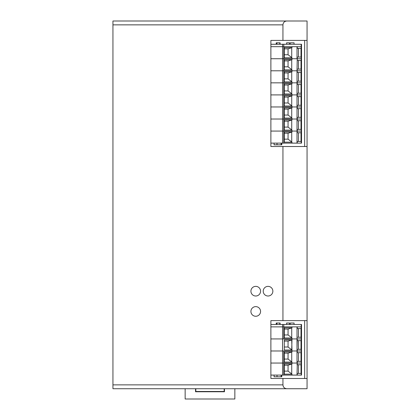 <?xml version="1.0" encoding="UTF-8"?>
<svg xmlns="http://www.w3.org/2000/svg" width="420" height="420" viewBox="0 0 420 420"><rect width="100%" height="100%" fill="white"/><g stroke="black" fill="none" stroke-linecap="round" stroke-linejoin="round"><path stroke-width="0.63" d="M282.944 384.867L112.943 384.867L112.943 388.726L286.802 388.726C284.461 388.495 283.175 387.209 282.944 384.867L282.944 378.478L270.884 378.478L270.884 320.607L282.944 320.607L282.944 146.512L270.884 146.512L270.884 40.409L307.057 40.409L307.057 21L112.943 21L112.943 24.859L282.944 24.859C283.175 22.517 284.461 21.231 286.802 21M307.057 40.409L307.057 146.512L282.944 146.512M282.944 320.607L307.057 320.607L307.057 146.512M307.057 320.607L307.057 378.478L282.944 378.478M286.802 388.726L307.057 388.726L307.057 378.478M112.943 384.867L112.943 24.859M272.864 291.191A4.825 4.825 0 0 1 268.039 296.011A4.825 4.825 0 0 1 263.219 291.191A4.825 4.825 0 0 1 268.039 286.367A4.825 4.825 0 0 1 272.864 291.191A4.825 4.825 0 0 1 268.039 296.011A4.825 4.825 0 0 1 263.219 291.191A4.825 4.825 0 0 1 268.039 286.367A4.825 4.825 0 0 1 272.864 291.191M260.568 291.191A4.825 4.825 0 0 1 255.743 296.011A4.825 4.825 0 0 1 250.919 291.191A4.825 4.825 0 0 1 255.743 286.367A4.825 4.825 0 0 1 260.568 291.191A4.825 4.825 0 0 1 255.743 296.011A4.825 4.825 0 0 1 250.919 291.191A4.825 4.825 0 0 1 255.743 286.367A4.825 4.825 0 0 1 260.568 291.191M260.568 311.446A4.825 4.825 0 0 1 255.743 316.265A4.825 4.825 0 0 1 250.919 311.446A4.825 4.825 0 0 1 255.743 306.621A4.825 4.825 0 0 1 260.568 311.446A4.825 4.825 0 0 1 255.743 316.265A4.825 4.825 0 0 1 250.919 311.446A4.825 4.825 0 0 1 255.743 306.621A4.825 4.825 0 0 1 260.568 311.446M282.944 40.409L282.944 24.859M304.647 378.478L304.647 320.607L304.647 378.478M304.647 146.512L304.647 40.409L304.647 146.512M270.884 350.989L301.529 350.989L301.171 350.989L301.529 350.989L301.529 363.048L301.171 363.048L301.529 363.048L301.529 375.102L270.884 375.081M270.884 324.466L283.789 324.466L283.789 326.875L282.938 326.875L291.979 326.875L291.979 327.842L284.293 327.842L284.293 337.969L291.979 337.969L291.979 338.935L270.884 338.935M297.008 326.875L297.008 363.048L270.884 363.048L291.979 363.048L291.979 362.082L284.293 362.082L284.293 351.955L291.979 351.955L291.979 350.989L282.566 350.989L291.979 350.989L291.979 350.028L288.057 347.009L284.293 347.009L288.057 347.009L288.057 341.103L284.293 341.103L288.057 341.103L291.979 339.901L284.293 339.901L284.293 350.028L291.979 350.028L291.721 339.99L288.057 341.103L288.057 347.009L291.721 349.802L291.979 338.935L297.008 338.935L291.979 338.935L291.979 339.901L284.293 339.901L284.293 350.028L291.979 350.028L291.979 350.989L301.171 350.989L297.266 350.989L297.266 352.679L301.014 352.679L301.014 361.358L297.266 361.358L297.266 363.048L301.171 363.048L297.266 363.048L297.266 364.733L301.014 364.733L301.014 373.417L297.266 373.417L297.266 375.102L301.171 375.102L297.266 375.081M291.979 338.935L301.529 338.935L297.266 338.935L297.266 340.62L301.014 340.62L301.014 349.304L297.266 349.304L297.266 350.989L297.008 349.304L297.266 350.989M283.789 324.466L301.529 324.466L301.529 350.989L301.529 338.935L297.266 338.935L297.008 349.304L301.014 349.304L301.014 340.62L297.008 340.62L297.008 337.244M298.457 349.304L298.457 340.62L298.457 349.304M282.566 324.466L282.566 326.875L270.884 326.875L282.938 326.875L282.566 326.875L282.566 375.102L297.008 375.102L297.266 364.733M283.789 338.935L283.789 326.875L301.529 326.875L297.266 326.875L297.266 328.566L301.014 328.566L301.014 337.244L297.266 337.244M291.721 327.931L291.721 337.743L288.057 334.955L288.057 329.049L291.979 327.842M284.293 334.955L288.057 334.955M284.293 329.049L288.057 329.049M298.457 337.244L298.457 328.566M291.979 375.081L291.979 374.141L284.293 374.141L284.293 364.014L291.979 364.014L291.979 363.048L297.266 363.048L297.008 364.733M291.979 350.989L297.008 350.989M291.721 352.044L291.721 361.856L288.057 359.069L288.057 353.162L291.979 351.955M284.293 359.069L288.057 359.069M284.293 353.162L288.057 353.162M298.457 361.358L298.457 352.679M282.566 375.081L297.008 375.081M291.721 364.103L291.721 373.916L288.057 371.123L288.057 365.216L291.979 364.014M284.293 371.123L288.057 371.123M284.293 365.216L288.057 365.216M298.457 373.417L298.457 364.733M276.239 324.466L276.239 323.017L280.098 323.017L280.098 324.466M290.22 324.466L290.22 323.017L294.079 323.017L294.079 324.466M286.608 324.466L286.608 323.017L289.501 323.017L289.501 324.466M281.794 375.102L281.794 376.793L274.076 376.793L274.076 375.102M277.006 376.793L277.006 375.102M270.884 44.268L283.789 44.268L283.789 46.683L282.938 46.683L291.979 46.683L291.979 47.644L284.293 47.644L284.293 57.771L291.979 57.771L291.979 58.737L283.789 58.737L291.979 58.737L291.979 59.703L284.293 59.703L284.293 69.83L291.979 69.83L291.979 70.796L270.884 70.796L301.529 70.796L297.266 70.796L297.266 72.482L301.014 72.482L301.014 81.165L297.266 81.165L297.266 82.85L301.529 82.85L297.266 82.85L297.266 84.541L301.014 84.541L301.014 93.219L297.266 93.219L297.266 94.91L301.529 94.91L297.266 94.91L297.266 96.595L301.014 96.595L301.014 105.278L297.266 105.278L297.266 106.964L301.529 106.964L297.266 106.964L297.266 108.654L301.014 108.654L301.014 117.332L297.266 117.332L297.266 119.023L301.529 119.023L297.266 119.023L297.266 120.708L301.014 120.708L301.014 129.392L297.266 129.392L297.266 131.077L301.529 131.077L297.266 131.077L297.266 132.767L301.014 132.767L301.014 141.446L297.266 141.446L297.266 143.136L301.529 143.136L301.529 58.737L297.266 58.737L297.266 60.428L301.014 60.428L301.014 69.106L297.266 69.106L297.008 70.796L297.008 143.136L301.529 143.136L270.884 143.11M282.566 44.268L282.566 46.683L270.884 46.683L282.938 46.683L282.566 46.683L282.566 58.737L270.884 58.737L282.938 58.737L282.566 58.737L282.566 82.85L297.008 82.85L291.979 82.85L291.979 83.816L284.293 83.816L284.293 93.944L291.979 93.944L291.979 94.91L297.008 94.91L291.979 94.91L291.979 95.87L284.293 95.87L284.293 105.998L291.979 105.998L291.979 106.964L297.008 106.964L291.979 106.964L291.979 107.93L284.293 107.93L284.293 118.057L291.979 118.057L291.979 119.023L297.008 119.023L291.979 119.023L291.979 119.984L284.293 119.984L284.293 130.111L291.979 130.111L291.979 131.077L297.008 131.077L291.979 131.077L291.979 132.043L284.293 132.043L284.293 142.17L291.979 142.17L291.979 143.136L297.266 143.11M283.789 44.268L301.529 44.268L301.529 46.683L283.789 46.683L283.789 58.737L282.938 58.737L283.789 58.737L283.789 82.85L270.884 82.85L282.566 82.85L282.566 94.91L291.979 94.91L270.884 94.91L282.566 94.91L282.566 106.964L291.979 106.964L270.884 106.964L282.566 106.964L282.566 119.023L291.979 119.023L270.884 119.023L282.566 119.023L282.566 131.077L291.979 131.077L270.884 131.077L282.566 131.077L282.566 143.136L297.008 143.11M297.008 46.683L297.008 58.737L291.979 58.737L301.529 58.737L301.529 46.683L297.266 46.683L297.266 48.368L301.014 48.368L301.014 57.052L297.266 57.052L297.008 70.796L291.979 70.796L291.979 71.757L284.293 71.757L284.293 81.884L291.979 81.884L291.979 82.85L283.789 82.85L283.789 143.136L291.979 143.11M291.721 59.792L291.721 69.605L288.057 66.817L288.057 60.905L291.979 59.703M284.293 66.817L288.057 66.817M284.293 60.905L288.057 60.905M298.457 69.106L298.457 60.428M291.721 47.733L291.721 57.545L288.057 54.758L288.057 48.851L291.979 47.644M284.293 54.758L288.057 54.758M284.293 48.851L288.057 48.851M298.457 57.052L298.457 48.368M291.721 71.852L291.721 81.659L288.057 78.871L288.057 72.965L291.979 71.757M284.293 78.871L288.057 78.871M284.293 72.965L288.057 72.965M298.457 81.165L298.457 72.482M291.721 83.906L291.721 93.718L288.057 90.93L288.057 85.019L291.979 83.816M284.293 90.93L288.057 90.93M284.293 85.019L288.057 85.019M298.457 93.219L298.457 84.541M291.721 95.965L291.721 105.772L288.057 102.984L288.057 97.078L291.979 95.87M284.293 102.984L288.057 102.984M284.293 97.078L288.057 97.078M298.457 105.278L298.457 96.595M291.721 108.019L291.721 117.831L288.057 115.043L288.057 109.132L291.979 107.93M284.293 115.043L288.057 115.043M284.293 109.132L288.057 109.132M298.457 117.332L298.457 108.654M291.721 120.078L291.721 129.885L288.057 127.097L288.057 121.191L291.979 119.984M284.293 127.097L288.057 127.097M284.293 121.191L288.057 121.191M298.457 129.392L298.457 120.708M282.566 143.11L283.789 143.11M291.721 132.132L291.721 141.944L288.057 139.156L288.057 133.245L291.979 132.043M284.293 139.156L288.057 139.156M284.293 133.245L288.057 133.245M298.457 141.446L298.457 132.767M276.239 44.268L276.239 42.824L280.098 42.824L280.098 44.268M290.22 44.268L290.22 42.824L294.079 42.824L294.079 44.268M286.608 44.268L286.608 42.824L289.501 42.824L289.501 44.268M281.794 143.136L281.794 144.821L274.076 144.821L274.076 143.136M277.006 144.821L277.006 143.136M281.946 378.478L270.884 378.478L270.884 320.607L281.946 320.607M281.946 146.512L270.884 146.512L270.884 40.409L281.946 40.409M234.848 388.726L234.848 399L185.152 399L185.152 388.726M195.531 388.726L195.531 391.766L224.469 391.766L224.469 388.726M224.175 388.726L224.175 391.477L195.825 391.477L195.531 391.766M195.825 391.477L195.825 388.726M224.175 391.477L224.469 391.766M301.171 324.466L301.171 375.081M282.566 338.935L282.566 350.989M301.171 338.935L301.171 350.989M283.789 350.989L283.789 375.081M281.096 376.793L281.096 375.102M301.171 44.268L301.171 143.11M281.096 144.821L281.096 143.136M279.783 324.466L279.783 323.017M276.89 324.466L276.89 323.017M279.783 44.268L279.783 42.824M276.89 44.268L276.89 42.824"/></g></svg>
